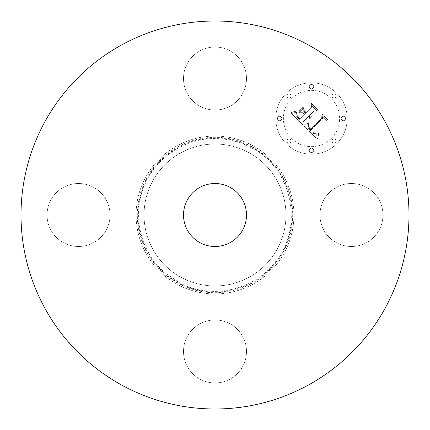 <?xml version="1.0" encoding="UTF-8"?>
<svg xmlns="http://www.w3.org/2000/svg" width="430" height="430" viewBox="0 0 430 430"><rect width="100%" height="100%" fill="white"/><g stroke="black" fill="none" stroke-linecap="round" stroke-linejoin="round"><path stroke-width="0.32" stroke-dasharray="2.15 1.61" d="M379.104 199.902A31.492 31.492 0 0 1 366.564 242.638A31.492 31.492 0 0 1 323.828 230.098A31.492 31.492 0 0 1 336.367 187.362A31.492 31.492 0 0 1 379.104 199.902A31.492 31.492 0 0 1 366.564 242.638A31.492 31.492 0 0 1 323.828 230.098A31.492 31.492 0 0 1 336.367 187.362A31.492 31.492 0 0 1 379.104 199.902M121.996 385.242A193.989 193.989 0 0 1 44.758 121.996A193.989 193.989 0 0 1 308.004 44.758A193.989 193.989 0 0 1 385.242 308.004A193.989 193.989 0 0 1 121.996 385.242A193.989 193.989 0 0 1 44.758 121.996A193.989 193.989 0 0 1 308.004 44.758A193.989 193.989 0 0 1 385.242 308.004A193.989 193.989 0 0 1 121.996 385.242A193.989 193.989 0 0 1 44.758 121.996A193.989 193.989 0 0 1 308.004 44.758A193.989 193.989 0 0 1 385.242 308.004A193.989 193.989 0 0 1 121.996 385.242M249.024 152.725A70.961 70.961 0 0 1 277.275 249.024A70.961 70.961 0 0 1 180.976 277.275A70.961 70.961 0 0 1 152.725 180.976A70.961 70.961 0 0 1 249.024 152.725A70.961 70.961 0 0 1 277.275 249.024A70.961 70.961 0 0 1 180.976 277.275A70.961 70.961 0 0 1 152.725 180.976A70.961 70.961 0 0 1 249.024 152.725M230.098 379.104A31.492 31.492 0 0 1 187.362 366.564A31.492 31.492 0 0 1 199.902 323.828A31.492 31.492 0 0 1 242.638 336.367A31.492 31.492 0 0 1 230.098 379.104A31.492 31.492 0 0 1 187.362 366.564A31.492 31.492 0 0 1 199.902 323.828A31.492 31.492 0 0 1 242.638 336.367A31.492 31.492 0 0 1 230.098 379.104M50.896 230.098A31.492 31.492 0 0 1 63.436 187.362A31.492 31.492 0 0 1 106.172 199.902A31.492 31.492 0 0 1 93.632 242.638A31.492 31.492 0 0 1 50.896 230.098A31.492 31.492 0 0 1 63.436 187.362A31.492 31.492 0 0 1 106.172 199.902A31.492 31.492 0 0 1 93.632 242.638A31.492 31.492 0 0 1 50.896 230.098M199.902 50.896A31.492 31.492 0 0 1 242.638 63.436A31.492 31.492 0 0 1 230.098 106.172A31.492 31.492 0 0 1 187.362 93.632A31.492 31.492 0 0 1 199.902 50.896A31.492 31.492 0 0 1 242.638 63.436A31.492 31.492 0 0 1 230.098 106.172A31.492 31.492 0 0 1 187.362 93.632A31.492 31.492 0 0 1 199.902 50.896M230.098 187.362A31.492 31.492 0 0 1 242.638 230.098A31.492 31.492 0 0 1 199.902 242.638A31.492 31.492 0 0 1 187.362 199.902A31.492 31.492 0 0 1 230.098 187.362M252.845 145.722A78.943 78.943 0 0 1 284.278 252.845A78.943 78.943 0 0 1 177.155 284.278A78.943 78.943 0 0 1 145.722 177.155A78.943 78.943 0 0 1 252.845 145.722A78.943 78.943 0 0 1 284.278 252.845A78.943 78.943 0 0 1 177.155 284.278A78.943 78.943 0 0 1 145.722 177.155A78.943 78.943 0 0 1 252.845 145.722M286.256 93.267A35.69 35.69 0 0 0 286.256 143.744A35.69 35.69 0 0 0 336.733 143.744A35.69 35.69 0 0 0 336.733 93.267A35.69 35.69 0 0 0 286.256 93.267A35.69 35.69 0 0 0 286.256 143.744A35.69 35.69 0 0 0 336.733 143.744A35.69 35.69 0 0 0 336.733 93.267A35.69 35.69 0 0 0 286.256 93.267M331.379 138.39A28.122 28.122 0 0 0 331.379 98.62A28.122 28.122 0 0 0 291.61 98.62A28.122 28.122 0 0 0 291.61 138.39A28.122 28.122 0 0 0 331.379 138.39A28.122 28.122 0 0 0 331.379 98.62A28.122 28.122 0 0 0 291.61 98.62A28.122 28.122 0 0 0 291.61 138.39A28.122 28.122 0 0 0 331.379 138.39M290.465 142.593A2.161 2.161 0 0 0 290.465 139.535A2.161 2.161 0 0 0 287.407 139.535A2.161 2.161 0 0 0 287.407 142.593A2.161 2.161 0 0 0 290.465 142.593A2.161 2.161 0 0 0 290.465 139.535A2.161 2.161 0 0 0 287.407 139.535A2.161 2.161 0 0 0 287.407 142.593A2.161 2.161 0 0 0 290.465 142.593M290.465 97.47A2.161 2.161 0 0 0 290.465 94.412A2.161 2.161 0 0 0 287.407 94.412A2.161 2.161 0 0 0 287.407 97.47A2.161 2.161 0 0 0 290.465 97.47A2.161 2.161 0 0 0 290.465 94.412A2.161 2.161 0 0 0 287.407 94.412A2.161 2.161 0 0 0 287.407 97.47A2.161 2.161 0 0 0 290.465 97.47M281.118 120.034A2.161 2.161 0 0 0 281.118 116.976A2.161 2.161 0 0 0 278.06 116.976A2.161 2.161 0 0 0 278.06 120.034A2.161 2.161 0 0 0 281.118 120.034A2.161 2.161 0 0 0 281.118 116.976A2.161 2.161 0 0 0 278.06 116.976A2.161 2.161 0 0 0 278.06 120.034A2.161 2.161 0 0 0 281.118 120.034M335.588 97.47A2.161 2.161 0 0 0 335.588 94.412A2.161 2.161 0 0 0 332.53 94.412A2.161 2.161 0 0 0 332.53 97.47A2.161 2.161 0 0 0 335.588 97.47A2.161 2.161 0 0 0 335.588 94.412A2.161 2.161 0 0 0 332.53 94.412A2.161 2.161 0 0 0 332.53 97.47A2.161 2.161 0 0 0 335.588 97.47M313.024 88.129A2.161 2.161 0 0 0 313.024 85.07A2.161 2.161 0 0 0 309.965 85.07A2.161 2.161 0 0 0 309.965 88.129A2.161 2.161 0 0 0 313.024 88.129A2.161 2.161 0 0 0 313.024 85.07A2.161 2.161 0 0 0 309.965 85.07A2.161 2.161 0 0 0 309.965 88.129A2.161 2.161 0 0 0 313.024 88.129M332.53 139.535A2.161 2.161 0 0 0 332.53 142.593A2.161 2.161 0 0 0 335.588 142.593A2.161 2.161 0 0 0 335.588 139.535A2.161 2.161 0 0 0 332.53 139.535A2.161 2.161 0 0 0 332.53 142.593A2.161 2.161 0 0 0 335.588 142.593A2.161 2.161 0 0 0 335.588 139.535A2.161 2.161 0 0 0 332.53 139.535M309.965 148.882A2.161 2.161 0 0 0 309.965 151.94A2.161 2.161 0 0 0 313.024 151.94A2.161 2.161 0 0 0 313.024 148.882A2.161 2.161 0 0 0 309.965 148.882A2.161 2.161 0 0 0 309.965 151.94A2.161 2.161 0 0 0 313.024 151.94A2.161 2.161 0 0 0 313.024 148.882A2.161 2.161 0 0 0 309.965 148.882M341.871 116.976A2.161 2.161 0 0 0 341.871 120.034A2.161 2.161 0 0 0 344.93 120.034A2.161 2.161 0 0 0 344.93 116.976A2.161 2.161 0 0 0 341.871 116.976A2.161 2.161 0 0 0 341.871 120.034A2.161 2.161 0 0 0 344.93 120.034A2.161 2.161 0 0 0 344.93 116.976A2.161 2.161 0 0 0 341.871 116.976M304.177 125.974L317.259 139.148L319.082 134.133L317.431 135.213L315.937 135.321L314.357 134.434L312.793 132.784L313.454 132.365L314.841 133.682L316.206 134.316L317.56 134.074L318.883 133.203L318.598 132.918L316.27 133.902L313.62 131.956L324.596 120.986L327.429 121.239L322.387 116.197L322.489 118.701L310.401 130.526L308.735 128.86L308.079 127.506L308.88 124.302L303.94 126.044L317.259 139.148L319.082 134.133L317.431 135.213L315.937 135.321L314.357 134.434L312.793 132.784L313.454 132.365L314.841 133.682L316.206 134.316L317.56 134.074L318.883 133.203L318.598 132.918L316.27 133.902L313.62 131.956L324.596 120.986L327.429 121.239L322.387 116.197L322.489 118.701L310.401 130.526L308.735 128.86L308.079 127.506L308.88 124.302L304.177 125.974M304.3 124.603L303.94 124.657L304.058 125.087L305.182 124.888L308.944 123.421L308.756 123.034L303.94 124.657L304.058 125.087L305.182 124.888L308.944 123.421L308.756 123.034L304.3 124.603M308.67 126.157L308.675 127.377L310.567 129.521L322.059 118.03L322.269 114.864L327.552 120.147L327.596 119.594L321.957 113.961L321.64 117.788L310.541 128.866L309.261 127.468L308.606 125.882L308.563 127.124L309.562 128.527L310.567 129.521L322.059 118.03L322.269 114.864L327.552 120.147L327.596 119.594L321.957 113.961L321.64 117.788L310.541 128.866L308.67 126.157M291.475 113.584L302.924 125.033L302.86 122.12L307.509 117.465L309.358 118.395L311.261 118.083L311.363 117.831L309.412 117.406L308.439 116.541L308.955 116.019L310.089 116.799L311.363 117.014L311.385 116.573L309.256 115.724L313.997 110.983L317.227 111.343L311.815 105.931L311.793 108.774L306.23 114.332L303.709 111.811L303.682 108.123L299.065 112.746L302.693 112.644L304.359 114.31L300.102 118.567L297.436 115.842L296.614 113.429L296.915 115.692L300.075 119.142L304.633 114.59L305.305 115.261L300.145 120.421L296.254 115.944L296.044 114.369L296.592 112.085L291.475 113.584L302.924 125.033L302.86 122.12L307.509 117.465L309.358 118.395L311.261 118.083L311.363 117.831L309.412 117.406L308.439 116.541L308.955 116.019L310.089 116.799L311.363 117.014L311.385 116.573L309.256 115.724L313.997 110.983L317.227 111.343L311.815 105.931L311.793 108.774L306.23 114.332L303.709 111.811L303.682 108.123L299.065 112.746L302.693 112.644L304.359 114.31L300.102 118.567L297.436 115.842L296.614 113.429L296.915 115.692L300.075 119.142L304.633 114.59L305.305 115.261L300.145 120.421L296.254 115.944L296.044 114.369L296.592 112.085L291.475 113.584M291.981 112.01L291.309 112.074L291.32 112.461L294.846 111.924L296.748 111.069L296.668 110.682L294.362 111.59L291.309 112.074L291.32 112.461L294.846 111.924L296.748 111.069L296.668 110.682L291.981 112.01M303.408 106.79L298.646 111.553L298.764 112.004L303.532 107.242L303.408 106.79L298.646 111.553L298.764 112.004L303.532 107.242L303.408 106.79M306.208 112.461L303.951 110.198L303.972 110.816L306.187 113.031L311.336 107.882L311.712 104.307L317.759 110.354L317.781 109.779L311.395 103.394L310.933 107.736L306.208 112.461L303.951 110.198L303.972 110.816L306.187 113.031L311.336 107.882L311.712 104.307L317.759 110.354L317.781 109.779L311.395 103.394L310.933 107.736L306.208 112.461M251.942 147.382A77.051 77.051 0 0 1 282.617 251.942A77.051 77.051 0 0 1 178.058 282.617A77.051 77.051 0 0 1 147.382 178.058A77.051 77.051 0 0 1 251.942 147.382M252.243 146.829A77.68 77.68 0 0 1 283.171 252.243A77.68 77.68 0 0 1 177.757 283.171A77.68 77.68 0 0 1 146.829 177.757A77.68 77.68 0 0 1 252.243 146.829M251.636 147.936C291.674 168.205 304.193 225.626 276.232 260.72C254.748 290.771 210.415 300.441 178.364 282.064L163.717 271.658C140.33 251.168 131.994 215.102 144.093 186.496C155.155 157.477 186.136 137.218 217.198 138.611C229.41 139.003 240.891 142.11 251.636 147.936"/><path stroke-width="0.64" d="M230.098 187.362A31.492 31.492 0 0 1 242.638 230.098A31.492 31.492 0 0 1 199.902 242.638A31.492 31.492 0 0 1 187.362 199.902A31.492 31.492 0 0 1 230.098 187.362M121.996 385.242A193.989 193.989 0 0 1 44.758 121.996A193.989 193.989 0 0 1 308.004 44.758A193.989 193.989 0 0 1 385.242 308.004A193.989 193.989 0 0 1 121.996 385.242"/></g></svg>
